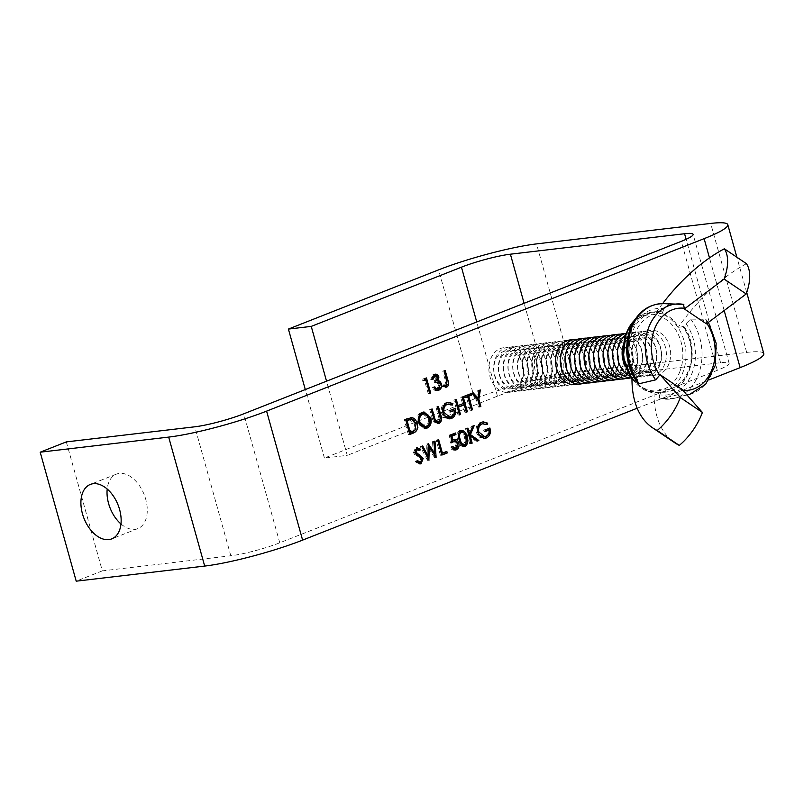 <?xml version="1.0" encoding="UTF-8"?>
<svg xmlns="http://www.w3.org/2000/svg" width="804" height="804" viewBox="0 0 804 804"><rect width="100%" height="100%" fill="white"/><g stroke="black" fill="none" stroke-linecap="round" stroke-linejoin="round"><path stroke-width="0.6" stroke-dasharray="4.02 3.01" d="M120.982 523.977A29.256 18.311 -111.5 0 0 137.876 528.57A29.256 18.311 -111.5 0 0 145.705 499.173A29.256 18.311 -111.5 0 0 116.419 474.139A29.256 18.311 -111.5 0 0 107.203 489.033M585.804 356.886A19.125 14.713 83.3 0 0 569.694 343.358A19.125 14.713 83.3 0 0 558.056 367.83A19.125 14.713 83.3 0 0 574.156 381.347A19.125 14.713 83.3 0 0 585.804 356.886M562.961 359.569A19.125 14.713 83.3 0 0 546.861 346.042A19.125 14.713 83.3 0 0 535.213 370.513A19.125 14.713 83.3 0 0 551.323 384.031A19.125 14.713 83.3 0 0 562.961 359.569M637.18 408.221L708.987 379.91M763.8 353.639A72.008 9.166 -15.6 0 0 746.685 352.413L572.538 372.875A72.008 9.166 -15.6 0 0 474.611 398.844L324.424 458.049L347.258 455.365L326.545 381.186M66.32 441.898L102.329 570.88L230.808 555.775A35.999 4.583 -15.6 0 0 279.762 542.8L717.289 370.322A35.999 4.583 -15.6 0 0 729.127 363.318A35.999 4.583 -15.6 0 0 720.565 362.704L546.418 383.176A35.999 4.583 -15.6 0 0 497.455 396.161L347.258 455.365M324.424 458.049L305.299 389.558M102.329 570.88L76.209 581.171M424.17 380.161L422.693 380.744L424.12 380.583M422.693 380.744L422.924 378.935L424.351 378.774M422.924 378.935L426.472 377.94M425.547 379.93L429.567 393.116M429.246 393.156L428.22 393.558L429.648 393.387M428.22 393.558L424.442 380.051M432.261 377.066L432.1 379.287M431.728 379.327L430.703 379.729L432.13 379.568M430.703 379.729L433.024 374.533L434.451 374.362M433.024 374.533L434.522 374.342M437.044 376.151L437.768 377.086M437.456 377.126L437.527 379.448M439.577 382.845L440.311 383.91M440.009 383.95L439.999 387.387M437.195 390.442L437.929 390.432M437.406 390.362C435.225 391.056 433.547 390.071 432.361 387.427L433.788 387.257M432.361 387.427L434.813 386.855M433.386 387.025L434.863 388.754M436.23 389.005L438.421 388.644M436.994 388.814L439.014 384.483L440.441 384.312M439.014 384.483L436.059 382.342M435.999 382.352L434.612 382.684L436.039 382.513M434.612 382.684L434.18 381.146L435.607 380.975M434.18 381.146L436.421 377.528L437.848 377.357M436.421 377.528L433.467 376.071M445.496 387.176L442.2 386.553L442.481 385.156L445.064 385.629L445.567 381.126L442.773 371.116L444.2 370.956M442.773 371.116L445.225 370.543M443.798 370.714L447.235 384.784M446.24 387.186L445.567 387.186M442.2 386.553L443.627 386.382M442.481 385.156L443.908 384.985M445.064 385.629L446.491 385.468M409.708 434.11L408.382 434.632L409.809 434.461M408.382 434.632L404.181 419.587L405.608 419.417M404.181 419.587L410.261 417.789M410.924 417.648L410.14 417.789M414.462 420.663L416.03 423.567M415.708 423.607L415.909 428.894M405.94 420.603L408.975 432.683L413.447 430.502L414.683 424.009L409.628 419.477M410.07 419.447L411.497 419.276M414.683 424.009L416.11 423.839M413.447 430.502L414.874 430.331M424.994 428.472L424.281 428.602L417.427 422.783L418.854 422.623M417.427 422.783C416.392 417.839 417.628 414.392 421.135 412.472L422.562 412.301M421.135 412.472L423.266 412.07M428.19 415.165L429.748 417.939M429.426 417.979L429.336 424.02M424.05 427.014L425.175 426.723C428.13 425.236 429.205 422.452 428.401 418.381L422.703 413.718M418.854 416.723L418.452 422.381L420.12 425.437M428.401 418.381L429.828 418.211M425.175 426.723L426.602 426.562M437.758 423.477L433.296 421.718L429.668 409.537L431.095 409.367M429.668 409.537L432.12 408.965M430.693 409.135L434.13 420.09M433.818 420.13L434.723 421.537L433.296 421.718M436.693 422.11L438.693 421.788M437.265 421.959L439.024 418.452L440.451 418.281M439.024 418.452L435.969 407.055L437.396 406.884M435.969 407.055L438.421 406.482M436.994 406.653L439.537 415.738L440.009 420.582M437.507 423.567L438.21 423.567M449.265 418.874L444.401 417.698L441.587 413.186C440.572 408.141 441.888 404.693 445.527 402.854L446.954 402.693M445.527 402.854L447.707 402.452M451.225 404.452L450.913 405.236L452.34 405.065M450.913 405.236L446.944 404.161M442.984 407.347L442.924 412.683M442.592 412.723L444.039 415.457M448.542 417.346L451.235 416.854M449.808 417.015C452.22 416.01 453.305 413.869 453.054 410.593M450.582 411.578L449.245 412.1L450.672 411.929M449.245 412.1L448.823 410.553L450.25 410.382M448.823 410.553L455.084 408.482M454.039 410.482L453.727 414.723M444.401 417.698L445.828 417.537M441.587 413.186L443.014 413.015M457.325 407.196L459.074 414.653L458.049 415.055L459.476 414.884M458.049 415.055L453.848 400.01L455.275 399.839M453.848 400.01L456.3 399.437M454.873 399.598L456.913 405.739M456.592 405.779L463.878 403.296M462.451 403.467L460.732 397.297L462.159 397.126M460.732 397.297L463.184 396.724M461.757 396.885L463.576 403.417M463.988 404.874L466.28 411.899M465.958 411.939L464.933 412.341L466.36 412.171M464.933 412.341L462.883 405.005M465.124 397.276L463.797 397.799L465.225 397.628M463.797 397.799L463.365 396.251L464.792 396.081M463.365 396.251L470.802 393.719M467.385 396.684L471.405 409.879M471.084 409.909L470.059 410.321L471.486 410.151M470.059 410.321L466.29 396.814M477.465 399.297L479.435 406.623L478.41 407.025L476.41 399.869L477.837 399.709M476.41 399.869L470.541 393.427L471.968 393.256M470.541 393.427L473.144 392.794M476.531 398.241L477.727 390.593L479.154 390.422M477.727 390.593L480.32 389.96M478.893 390.131L477.646 398.111M478.41 407.025L479.837 406.854M419.648 463.878L420.341 463.888M419.668 463.868L415.276 461.948L416.703 461.777M415.276 461.948L416.03 460.803L417.457 460.632M416.03 460.803L416.814 461.607M418.794 462.431L420.663 462.159M419.236 462.32L420.763 458.893L422.19 458.722M420.763 458.893L419.939 457.576L421.366 457.406M419.939 457.576L414.763 454.682L416.191 454.511M414.763 454.682L413.487 452.642L414.914 452.471M413.487 452.642L415.326 448.019L416.753 447.848M415.326 448.019L416.683 447.878M418.884 449.737L418.412 450.652L419.839 450.491M418.412 450.652L415.638 449.607L414.834 452.129M414.492 452.17L415.789 453.818M421.266 457.315L422.1 458.471M421.788 458.511L421.819 461.205M427.668 457.838L427.477 460.36L428.904 460.189M427.477 460.36L420.231 446.511L421.658 446.341M420.231 446.511L422.723 445.929M421.296 446.089L426.823 456.22M426.612 456.25L426.854 443.898L428.281 443.728M426.854 443.898L428.431 443.677M427.004 443.838L428.241 445.738M429.236 447.265L433.406 453.506M433.326 453.516L432.512 441.667L433.939 441.496M432.512 441.667L434.994 441.084M433.567 441.255L434.401 453.386M434.522 455.205L434.683 457.516L435.939 457.365M434.683 457.516L435.969 457.406M434.542 457.576L428.21 447.386M427.889 447.426L427.708 456.119M427.617 460.3L428.884 460.149M441.728 454.742L440.401 455.265L441.828 455.094M440.401 455.265L436.2 440.22L437.627 440.049M436.2 440.22L438.652 439.647M437.225 439.808L441.326 453.275M440.994 453.315L446.823 451.416M451.627 441.808L450.32 443.004L449.386 435.014L450.813 434.853M449.386 435.014L455.506 433.004M450.622 436.24L451.456 440.401M451.104 440.441L453.798 439.456M452.371 439.627L453.928 439.406M456.662 441.466L457.667 443.084M457.345 443.125L457.466 446.763M454.773 450.029L455.456 450.039M454.843 449.999C452.793 450.572 451.235 449.617 450.17 447.135L451.597 446.964M450.17 447.135L452.622 446.562M451.195 446.722L452.119 448.039M453.908 448.572L455.898 448.27M454.471 448.431L456.3 443.476L457.727 443.305M456.3 443.476L453.386 441.034M450.32 443.004L451.747 442.833M459.215 439.899L457.788 440.059C458.652 444.461 460.662 446.592 463.818 446.461L464.541 446.471M457.788 440.059C456.26 435.919 456.793 432.783 459.396 430.642L460.833 430.472M459.396 430.642L460.853 430.462M463.848 432.803L465.878 436.964M465.556 437.004L466.059 443.617M462.943 445.024L465.154 441.356L464.531 437.396C463.858 433.979 462.31 432.23 459.868 432.17M458.612 433.376L458.813 439.657L460.923 444.2M464.531 437.396L465.958 437.235M465.154 441.356L466.581 441.185M463.426 444.903L464.853 444.733M477.094 440.793L476.028 441.215L468.702 436.049L470.732 443.305L469.707 443.707L471.134 443.547M469.707 443.707L465.506 428.663L466.933 428.492M465.506 428.663L467.958 428.09M466.531 428.261L468.451 433.949M468.129 433.989L471.295 426.381L472.722 426.21M471.295 426.381L474.179 425.638M472.752 425.808L469.415 433.838M476.028 441.215L477.455 441.054M484.078 438.411L479.214 437.235L476.39 432.713C475.375 427.668 476.692 424.231 480.33 422.391L481.757 422.221M480.33 422.391L482.521 421.979M486.028 423.979L485.716 424.763L487.144 424.592M485.716 424.763L481.747 423.688M477.787 426.884L477.737 432.21M477.405 432.25L478.852 434.994M483.355 436.873L486.038 436.381M484.611 436.552C487.033 435.537 488.118 433.396 487.867 430.13M485.385 431.105L484.058 431.627L485.485 431.457M484.058 431.627L483.626 430.09L485.053 429.919M483.626 430.09L489.887 428.009M488.842 430.009L488.541 434.26M479.214 437.235L480.641 437.064M476.39 432.713L477.817 432.552M531.575 377.729A19.125 14.713 -96.7 0 1 511.957 385.468A19.125 14.713 -96.7 0 1 504.741 359.619A19.125 14.713 -96.7 0 1 524.369 351.891A19.125 14.713 -96.7 0 1 531.575 377.729M536.328 379.046A22.502 17.316 -96.7 0 1 513.243 388.151A22.502 17.316 -96.7 0 1 504.751 357.75A22.502 17.316 -96.7 0 1 527.836 348.645A22.502 17.316 -96.7 0 1 536.328 379.046M531.565 379.609A22.502 17.316 -96.7 0 1 508.48 388.704A22.502 17.316 -96.7 0 1 499.998 358.303A22.502 17.316 -96.7 0 1 523.082 349.207A22.502 17.316 -96.7 0 1 531.565 379.609M526.821 378.282A19.125 14.713 -96.7 0 1 507.193 386.02A19.125 14.713 -96.7 0 1 499.977 360.182A19.125 14.713 -96.7 0 1 519.605 352.443A19.125 14.713 -96.7 0 1 526.821 378.282M526.811 380.161A22.502 17.316 -96.7 0 1 503.726 389.267A22.502 17.316 -96.7 0 1 495.234 358.865A22.502 17.316 -96.7 0 1 518.319 349.76A22.502 17.316 -96.7 0 1 526.811 380.161M522.067 378.845A19.125 14.713 -96.7 0 1 502.44 386.583A19.125 14.713 -96.7 0 1 495.224 360.745A19.125 14.713 -96.7 0 1 514.851 353.006A19.125 14.713 -96.7 0 1 522.067 378.845M522.047 380.724A22.502 17.316 -96.7 0 1 498.962 389.819A22.502 17.316 -96.7 0 1 490.48 359.428A22.502 17.316 -96.7 0 1 513.565 350.323A22.502 17.316 -96.7 0 1 522.047 380.724M545.856 376.051A19.125 14.713 -96.7 0 1 526.228 383.789A19.125 14.713 -96.7 0 1 519.012 357.941A19.125 14.713 -96.7 0 1 538.64 350.212A19.125 14.713 -96.7 0 1 545.856 376.051M550.599 377.367A22.502 17.316 -96.7 0 1 527.514 386.473A22.502 17.316 -96.7 0 1 519.022 356.071A22.502 17.316 -96.7 0 1 542.117 346.966A22.502 17.316 -96.7 0 1 550.599 377.367M545.846 377.93A22.502 17.316 -96.7 0 1 522.751 387.025A22.502 17.316 -96.7 0 1 514.269 356.624A22.502 17.316 -96.7 0 1 537.353 347.529A22.502 17.316 -96.7 0 1 545.846 377.93M541.092 376.604A19.125 14.713 -96.7 0 1 521.474 384.342A19.125 14.713 -96.7 0 1 514.258 358.504A19.125 14.713 -96.7 0 1 533.876 350.765A19.125 14.713 -96.7 0 1 541.092 376.604M541.082 378.483A22.502 17.316 -96.7 0 1 517.997 387.588A22.502 17.316 -96.7 0 1 509.505 357.187A22.502 17.316 -96.7 0 1 532.6 348.082A22.502 17.316 -96.7 0 1 541.082 378.483M536.338 377.166A19.125 14.713 -96.7 0 1 516.711 384.905A19.125 14.713 -96.7 0 1 509.495 359.066A19.125 14.713 -96.7 0 1 529.122 351.328A19.125 14.713 -96.7 0 1 536.338 377.166M560.127 374.373A19.125 14.713 -96.7 0 1 540.509 382.111A19.125 14.713 -96.7 0 1 533.293 356.272A19.125 14.713 -96.7 0 1 552.911 348.534A19.125 14.713 -96.7 0 1 560.127 374.373M564.88 375.689A22.502 17.316 -96.7 0 1 541.785 384.794A22.502 17.316 -96.7 0 1 533.303 354.393A22.502 17.316 -96.7 0 1 556.388 345.288A22.502 17.316 -96.7 0 1 564.88 375.689M560.117 376.252A22.502 17.316 -96.7 0 1 537.032 385.347A22.502 17.316 -96.7 0 1 528.54 354.946A22.502 17.316 -96.7 0 1 551.634 345.851A22.502 17.316 -96.7 0 1 560.117 376.252M555.373 374.935A19.125 14.713 -96.7 0 1 535.745 382.664A19.125 14.713 -96.7 0 1 528.529 356.825A19.125 14.713 -96.7 0 1 548.157 349.087A19.125 14.713 -96.7 0 1 555.373 374.935M555.363 376.805A22.502 17.316 -96.7 0 1 532.268 385.91A22.502 17.316 -96.7 0 1 523.786 355.509A22.502 17.316 -96.7 0 1 546.871 346.403A22.502 17.316 -96.7 0 1 555.363 376.805M550.609 375.488A19.125 14.713 -96.7 0 1 530.992 383.227A19.125 14.713 -96.7 0 1 523.776 357.388A19.125 14.713 -96.7 0 1 543.393 349.65A19.125 14.713 -96.7 0 1 550.609 375.488M574.408 372.694A19.125 14.713 -96.7 0 1 554.78 380.433A19.125 14.713 -96.7 0 1 547.564 354.594A19.125 14.713 -96.7 0 1 567.192 346.856A19.125 14.713 -96.7 0 1 574.408 372.694M579.151 374.011A22.502 17.316 -96.7 0 1 556.066 383.116A22.502 17.316 -96.7 0 1 547.574 352.715A22.502 17.316 -96.7 0 1 570.659 343.609A22.502 17.316 -96.7 0 1 579.151 374.011M574.398 374.574A22.502 17.316 -96.7 0 1 551.303 383.669A22.502 17.316 -96.7 0 1 542.821 353.268A22.502 17.316 -96.7 0 1 565.905 344.172A22.502 17.316 -96.7 0 1 574.398 374.574M569.644 373.257A19.125 14.713 -96.7 0 1 550.016 380.985A19.125 14.713 -96.7 0 1 542.811 355.147A19.125 14.713 -96.7 0 1 562.428 347.408A19.125 14.713 -96.7 0 1 569.644 373.257M569.634 375.126A22.502 17.316 -96.7 0 1 546.549 384.232A22.502 17.316 -96.7 0 1 538.057 353.83A22.502 17.316 -96.7 0 1 561.142 344.735A22.502 17.316 -96.7 0 1 569.634 375.126M564.89 373.81A19.125 14.713 -96.7 0 1 545.263 381.548A19.125 14.713 -96.7 0 1 538.047 355.71A19.125 14.713 -96.7 0 1 557.674 347.971A19.125 14.713 -96.7 0 1 564.89 373.81M588.679 371.016A19.125 14.713 -96.7 0 1 569.051 378.754A19.125 14.713 -96.7 0 1 561.835 352.916A19.125 14.713 -96.7 0 1 581.463 345.177A19.125 14.713 -96.7 0 1 588.679 371.016M577.413 339.268A22.502 17.316 -96.7 0 1 593.422 372.332A22.502 17.316 -96.7 0 1 582.619 383.538M572.659 339.831A22.502 17.316 -96.7 0 1 588.669 372.895A22.502 17.316 -96.7 0 1 577.865 384.101M583.925 371.579A19.125 14.713 -96.7 0 1 564.297 379.307A19.125 14.713 -96.7 0 1 557.082 353.469A19.125 14.713 -96.7 0 1 576.709 345.74A19.125 14.713 -96.7 0 1 583.925 371.579M583.905 373.448A22.502 17.316 -96.7 0 1 560.82 382.553A22.502 17.316 -96.7 0 1 552.338 352.152A22.502 17.316 -96.7 0 1 575.423 343.057A22.502 17.316 -96.7 0 1 583.905 373.448M579.161 372.131A19.125 14.713 -96.7 0 1 559.534 379.87A19.125 14.713 -96.7 0 1 552.328 354.031A19.125 14.713 -96.7 0 1 571.945 346.293A19.125 14.713 -96.7 0 1 579.161 372.131M602.95 369.337A19.125 14.713 -96.7 0 1 583.332 377.076A19.125 14.713 -96.7 0 1 576.116 351.237A19.125 14.713 -96.7 0 1 595.744 343.499A19.125 14.713 -96.7 0 1 602.95 369.337M591.694 337.59A22.502 17.316 -96.7 0 1 607.703 370.654A22.502 17.316 -96.7 0 1 596.89 381.86M586.93 338.152A22.502 17.316 -96.7 0 1 602.94 371.217A22.502 17.316 -96.7 0 1 592.136 382.423M598.196 369.9A19.125 14.713 -96.7 0 1 578.568 377.639A19.125 14.713 -96.7 0 1 571.353 351.79A19.125 14.713 -96.7 0 1 590.98 344.062A19.125 14.713 -96.7 0 1 598.196 369.9M582.176 338.715A22.502 17.316 -96.7 0 1 598.186 371.77A22.502 17.316 -96.7 0 1 587.372 382.975M593.432 370.453A19.125 14.713 -96.7 0 1 573.815 378.192A19.125 14.713 -96.7 0 1 566.599 352.353A19.125 14.713 -96.7 0 1 586.227 344.614A19.125 14.713 -96.7 0 1 593.432 370.453M617.231 367.659A19.125 14.713 -96.7 0 1 597.603 375.398A19.125 14.713 -96.7 0 1 590.387 349.559A19.125 14.713 -96.7 0 1 610.015 341.821A19.125 14.713 -96.7 0 1 617.231 367.659M605.965 335.921A22.502 17.316 -96.7 0 1 621.974 368.976A22.502 17.316 -96.7 0 1 611.171 380.181M601.211 336.474A22.502 17.316 -96.7 0 1 617.221 369.538A22.502 17.316 -96.7 0 1 606.407 380.744M612.467 368.222A19.125 14.713 -96.7 0 1 592.849 375.96A19.125 14.713 -96.7 0 1 585.634 350.112A19.125 14.713 -96.7 0 1 605.251 342.383A19.125 14.713 -96.7 0 1 612.467 368.222M596.447 337.037A22.502 17.316 -96.7 0 1 612.457 370.101A22.502 17.316 -96.7 0 1 601.653 381.297M607.713 368.775A19.125 14.713 -96.7 0 1 588.086 376.513A19.125 14.713 -96.7 0 1 580.87 350.675A19.125 14.713 -96.7 0 1 600.498 342.936A19.125 14.713 -96.7 0 1 607.713 368.775M631.502 365.981A19.125 14.713 -96.7 0 1 611.874 373.719A19.125 14.713 -96.7 0 1 604.668 347.881A19.125 14.713 -96.7 0 1 624.286 340.142A19.125 14.713 -96.7 0 1 631.502 365.981M620.246 334.243A22.502 17.316 -96.7 0 1 636.255 367.297A22.502 17.316 -96.7 0 1 625.442 378.503M615.482 334.796A22.502 17.316 -96.7 0 1 631.492 367.86A22.502 17.316 -96.7 0 1 620.688 379.066M626.748 366.544A19.125 14.713 -96.7 0 1 607.12 374.282A19.125 14.713 -96.7 0 1 599.905 348.433A19.125 14.713 -96.7 0 1 619.532 340.705A19.125 14.713 -96.7 0 1 626.748 366.544M610.728 335.358A22.502 17.316 -96.7 0 1 626.738 368.423A22.502 17.316 -96.7 0 1 615.924 379.619M621.984 367.096A19.125 14.713 -96.7 0 1 602.367 374.835A19.125 14.713 -96.7 0 1 595.151 348.996A19.125 14.713 -96.7 0 1 614.769 341.258A19.125 14.713 -96.7 0 1 621.984 367.096M645.783 364.302A19.125 14.713 -96.7 0 1 626.155 372.041A19.125 14.713 -96.7 0 1 618.939 346.202A19.125 14.713 -96.7 0 1 638.567 338.464A19.125 14.713 -96.7 0 1 645.783 364.302M625.16 335.519A22.502 17.316 -96.7 0 1 646.084 338.896A22.502 17.316 -96.7 0 1 650.526 365.619A22.502 17.316 -96.7 0 1 629.934 376.121M625.884 333.439A22.502 17.316 -96.7 0 1 643.421 342.383A22.502 17.316 -96.7 0 1 645.763 366.182A22.502 17.316 -96.7 0 1 631.12 377.97M641.019 364.865A19.125 14.713 -96.7 0 1 621.391 372.604A19.125 14.713 -96.7 0 1 614.186 346.765A19.125 14.713 -96.7 0 1 633.803 339.027A19.125 14.713 -96.7 0 1 641.019 364.865M624.999 333.68A22.502 17.316 -96.7 0 1 641.009 366.745A22.502 17.316 -96.7 0 1 630.205 377.94M636.265 365.428A19.125 14.713 -96.7 0 1 616.638 373.156A19.125 14.713 -96.7 0 1 609.422 347.318A19.125 14.713 -96.7 0 1 629.05 339.579A19.125 14.713 -96.7 0 1 636.265 365.428M660.054 362.624A19.125 14.713 -96.7 0 1 640.426 370.363A19.125 14.713 -96.7 0 1 633.21 344.524A19.125 14.713 -96.7 0 1 652.838 336.786A19.125 14.713 -96.7 0 1 660.054 362.624M664.797 363.941A22.502 17.316 -96.7 0 1 651.642 375.639A22.502 17.316 -96.7 0 1 635.11 365.649A22.502 17.316 -96.7 0 1 633.22 342.645A22.502 17.316 -96.7 0 1 646.386 330.946A22.502 17.316 -96.7 0 1 662.918 340.936A22.502 17.316 -96.7 0 1 664.797 363.941M660.044 364.503A22.502 17.316 -96.7 0 1 636.959 373.609A22.502 17.316 -96.7 0 1 628.467 343.207A22.502 17.316 -96.7 0 1 651.552 334.102A22.502 17.316 -96.7 0 1 660.044 364.503M655.29 363.187A19.125 14.713 -96.7 0 1 635.673 370.925A19.125 14.713 -96.7 0 1 628.457 345.087A19.125 14.713 -96.7 0 1 648.084 337.348A19.125 14.713 -96.7 0 1 655.29 363.187M623.12 345.559A22.502 17.316 -96.7 0 1 623.713 343.76A22.502 17.316 -96.7 0 1 646.798 334.665A22.502 17.316 -96.7 0 1 655.28 365.066A22.502 17.316 -96.7 0 1 625.623 366.825M650.536 363.75A19.125 14.713 -96.7 0 1 630.909 371.478A19.125 14.713 -96.7 0 1 623.693 345.64A19.125 14.713 -96.7 0 1 643.321 337.901A19.125 14.713 -96.7 0 1 650.536 363.75M669.079 363.438A22.502 17.316 -96.7 0 1 655.923 375.136A22.502 17.316 -96.7 0 1 639.391 365.147A22.502 17.316 -96.7 0 1 637.512 342.142A22.502 17.316 -96.7 0 1 650.667 330.444A22.502 17.316 -96.7 0 1 667.199 340.434A22.502 17.316 -96.7 0 1 669.079 363.438M633.994 377.639L637.281 377.257L638.969 375.95L641.11 377.267L639.13 375.93L637.662 379.89A43.466 33.446 -96.7 0 1 631.361 331.218A43.466 33.446 -96.7 0 1 663.953 308.766L668.606 304.213A47.949 36.894 83.3 0 0 663.26 303.611M631.974 377.87C639.371 386.412 646.738 391.387 654.074 392.784L659.38 392.161L661.069 390.865L659.25 389.508A38.25 29.426 83.3 0 0 688.696 369.89A38.25 29.426 83.3 0 0 682.606 326.303L684.596 327.64L682.606 326.303M662.617 303.6A135.012 71.918 -56 0 0 656.185 312.364L661.491 311.751L664.476 314.062A38.25 29.426 83.3 0 0 635.019 333.68A38.25 29.426 83.3 0 0 641.11 377.267M661.491 311.751L655.702 311.731A40.501 31.165 -96.7 0 1 661.491 311.751M656.185 312.364C666.285 313.439 673.651 318.414 678.295 327.278L683.591 326.655L684.425 327.66L683.591 326.655A40.501 31.165 -96.7 0 1 688.847 371.126A40.501 31.165 -96.7 0 1 665.159 392.181A40.501 31.165 -96.7 0 1 659.38 392.161M663.953 308.766L662.486 312.726L664.476 314.062M659.25 389.508L661.069 390.865M708.465 322.364L705.661 319.299L690.706 319.118L686.053 323.68L684.596 327.64M686.053 323.68A43.466 33.446 -96.7 0 1 692.355 372.352A43.466 33.446 -96.7 0 1 659.772 394.804L661.23 390.844M683.561 304.384L668.606 304.213M686.907 394.925A45.788 35.225 -96.7 0 1 677.772 394.764L682.184 389.578M706.746 319.841L706.465 323.861M637.662 379.89L637.642 383.257M677.772 394.764L661.32 398.633A47.949 36.894 83.3 0 0 674.395 398.322A47.949 36.894 83.3 0 0 700.827 366.312A47.949 36.894 83.3 0 0 690.706 319.118M659.772 394.804C658.938 397.457 659.461 398.734 661.32 398.633L674.395 398.322L687.018 395.045M746.464 263.692A135.012 71.918 -56 0 0 678.295 327.278M654.074 392.784A135.012 71.918 -56 0 0 674.777 442.773M724.183 310.525L709.49 257.903M497.455 396.161L476.742 321.972M474.611 398.844L438.602 269.863M572.538 372.875L536.519 243.903M746.685 352.413L710.676 223.432M230.808 555.775L194.799 426.803M279.762 542.8L243.753 413.819M717.289 370.322L681.279 241.341M720.565 362.704L686.113 239.301M546.418 383.176L524.107 303.299M445.567 381.126L446.994 380.965M406.482 418.673L407.909 418.512M410.281 432.17L411.708 431.999M432.21 418.623L433.637 418.462M438.481 416.07L439.919 415.899M417.206 455.989L418.633 455.818M680.134 370.895A38.25 29.426 -96.7 0 1 640.889 386.372A38.25 29.426 -96.7 0 1 626.457 334.685A38.25 29.426 -96.7 0 1 665.702 319.218A38.25 29.426 -96.7 0 1 680.134 370.895M631.974 378.523A40.501 31.165 83.3 0 0 659.451 392.854A40.501 31.165 83.3 0 0 683.139 371.79A40.501 31.165 83.3 0 0 679.752 330.384A40.501 31.165 83.3 0 0 649.994 312.394A40.501 31.165 83.3 0 0 634.436 320.314M637.281 377.257A40.501 31.165 -96.7 0 1 632.014 332.786A40.501 31.165 -96.7 0 1 655.702 311.731L649.994 312.394L634.869 319.64M681.943 390.231A41.305 31.778 83.3 0 0 682.847 390.342M705.661 319.299A45.788 35.225 -96.7 0 1 714.836 364.152A45.788 35.225 -96.7 0 1 689.671 394.362M116.419 474.139L90.299 484.44M546.861 346.042L569.694 343.358M746.725 292.485L736.876 257.23M729.127 363.318L693.108 234.346M551.323 384.031L574.156 381.347M137.876 528.57L111.756 538.871M435.205 374.172L433.778 374.332M423.979 411.939L422.552 412.11M425.708 428.431L424.281 428.602M448.411 402.312L446.984 402.482M449.959 418.844L448.531 419.015M417.376 447.687L415.949 447.858M454.672 439.235L453.245 439.406M461.586 430.281L460.159 430.452M483.224 421.849L481.797 422.02M484.762 438.381L483.335 438.542M651.642 375.639L655.923 375.136M684.264 326.947C701.038 350.082 689.631 390.623 665.159 392.181L659.451 392.854L644.537 390.101L631.974 379.186M646.386 330.946L650.667 330.444"/><path stroke-width="1.21" d="M119.585 509.475A29.256 18.311 -111.5 0 0 90.299 484.44A29.256 18.311 -111.5 0 0 82.47 513.836A29.256 18.311 -111.5 0 0 111.756 538.871A29.256 18.311 -111.5 0 0 119.585 509.475M107.203 489.033A29.256 18.311 -111.5 0 0 108.59 503.535A29.256 18.311 -111.5 0 0 120.982 523.977M453.798 439.456C456.139 438.823 457.798 439.999 458.772 442.964C459.506 446.31 458.672 448.602 456.27 449.828C454.22 450.411 452.662 449.446 451.597 446.964L452.622 446.562L455.898 448.27L457.727 443.305L454.813 440.873L451.747 442.833L450.813 434.853L455.506 433.004L455.938 434.542L452.049 436.08L452.541 440.28L454.672 439.235M457.466 446.763L454.843 449.999L456.27 449.828L455.456 450.039M452.119 448.039L455.898 448.27M447.255 452.953L441.828 455.094L437.627 440.049L438.652 439.647L442.421 453.144L446.823 451.416L447.255 452.953L441.728 454.742M429.045 460.129L421.658 446.341L422.723 445.929L428.04 456.079L428.281 443.728L434.753 453.345L433.939 441.496L434.994 441.084L436.11 457.345L429.316 447.255L428.884 460.149M421.819 461.205L419.668 463.868L421.095 463.697L416.703 461.777L417.457 460.632L420.663 462.159L422.19 458.722L421.366 457.406L416.191 454.511L414.914 452.471L416.753 447.848L420.502 449.195L419.839 450.491L417.065 449.436L415.919 452.009L423.216 458.34L421.095 463.697L420.341 463.888M416.814 461.607L418.794 462.431L420.663 462.159M416.753 447.848L417.376 447.687M415.638 449.607L417.517 449.325L414.854 450.18M479.837 406.854L477.837 399.709L471.968 393.256L473.144 392.794L477.958 398.07L479.154 390.422L480.32 389.96L478.862 399.297L480.862 406.452L479.837 406.854M471.486 410.151L467.717 396.643L465.225 397.628L464.792 396.081L470.802 393.719L471.234 395.256L468.742 396.241L472.511 409.749L471.486 410.151M460.501 414.482L459.476 414.884L455.275 399.839L456.3 399.437L458.019 405.608L463.878 403.296L462.159 397.126L463.184 396.724L467.385 411.769L466.36 412.171L464.31 404.844L458.451 407.156L460.501 414.482L459.396 414.613M443.014 413.015C441.999 407.97 443.316 404.523 446.954 402.693L448.411 402.312L452.913 403.618L452.34 405.065L447.346 404.251C444.411 405.729 443.295 408.502 444.019 412.552L449.969 417.175L451.235 416.854C453.647 415.839 454.732 413.698 454.491 410.432L450.672 411.929L450.25 410.382L455.084 408.482C456.27 413.356 455.094 416.673 451.577 418.432L449.959 418.844L445.828 417.537L443.014 413.015M440.009 420.582L437.758 423.477L439.185 423.316L434.723 421.547L431.095 409.367L432.12 408.965L435.245 419.959L438.693 421.788L440.451 418.281L437.396 406.884L438.421 406.482L440.964 415.567C442.2 419.125 441.607 421.708 439.185 423.316L438.21 423.567M434.723 421.537L438.693 421.788M427.075 428.09L425.708 428.431L418.854 422.623C417.819 417.668 419.055 414.231 422.562 412.301L423.979 411.939L430.854 417.809C431.879 422.773 430.612 426.2 427.075 428.09L424.994 428.472M445.567 387.186L446.863 387.025L443.627 386.382L443.908 384.985L446.491 385.468L446.994 380.965L444.2 370.956L445.225 370.543L448.059 380.704C449.215 383.598 448.813 385.709 446.863 387.025L446.24 387.186M443.778 385.608L446.491 385.468M434.451 374.362C436.431 373.729 437.909 374.594 438.883 376.955L438.411 380.583L440.009 381.377L441.436 383.779C442.009 386.945 441.145 389.086 438.833 390.191C436.652 390.885 434.974 389.91 433.788 387.257L434.813 386.855L436.291 388.583L438.421 388.644L440.441 384.312L437.487 382.181L436.039 382.513L435.607 380.975L437.848 377.357L434.894 375.9L433.155 379.156L432.13 379.568L434.451 374.362L435.205 374.172M433.467 376.071L435.557 375.729L432.261 377.066M439.999 387.387L437.406 390.362L438.833 390.191L437.929 390.432M436.23 389.005L438.421 388.644M425.869 379.89L424.12 380.583L424.351 378.774L426.472 377.94L430.673 392.985L429.648 393.387L425.869 379.89L424.17 380.161M266.596 411.135L704.113 238.657A72.008 9.166 -15.6 0 0 727.791 224.668A72.008 9.166 -15.6 0 0 710.676 223.432L536.519 243.903A72.008 9.166 -15.6 0 0 438.602 269.863L288.405 329.077L311.248 326.394L461.446 267.179A35.999 4.583 -15.6 0 1 510.399 254.195L684.556 233.733A35.999 4.583 -15.6 0 1 693.108 234.346A35.999 4.583 -15.6 0 1 681.279 241.341L243.753 413.819A35.999 4.583 -15.6 0 1 194.799 426.803L66.32 441.898L40.2 452.2L168.679 437.095A72.008 9.166 -15.6 0 0 266.596 411.135L302.606 540.117L637.18 408.221M708.987 379.91L740.132 367.639A72.008 9.166 -15.6 0 0 763.8 353.639L746.725 292.485M417.135 423.437C418.271 428.361 417.005 431.577 413.346 433.075L409.809 434.461L405.608 419.417L411.688 417.618C414.392 418.08 416.201 420.02 417.135 423.437L416.03 423.567M410.924 417.648L410.261 417.789L414.462 420.663M466.059 443.617L463.807 446.461L465.245 446.29C462.089 446.421 460.079 444.29 459.215 439.899C457.687 435.758 458.22 432.612 460.833 430.472C464.019 430.311 466.069 432.431 466.983 436.833C468.461 441.004 467.888 444.16 465.245 446.29L464.541 446.471M460.833 430.472L461.586 430.281M472.159 443.135L471.134 443.547L466.933 428.492L467.958 428.09L469.556 433.818L472.722 426.21L474.179 425.638L470.451 434.602L478.822 440.512L477.455 441.054L470.129 435.879L472.159 443.135L471.054 443.265M477.817 432.552C476.812 427.497 478.119 424.06 481.757 422.221L483.224 421.849L487.716 423.155L487.144 424.592L482.159 423.778C479.214 425.266 478.109 428.029 478.832 432.08L484.782 436.703L486.038 436.381C488.46 435.366 489.546 433.225 489.294 429.959L485.485 431.457L485.053 429.919L489.887 428.009C491.073 432.884 489.907 436.2 486.38 437.959L484.762 438.381L480.641 437.064L477.817 432.552M40.2 452.2L76.209 581.171L204.688 566.076A72.008 9.166 -15.6 0 0 302.606 540.117M326.545 381.186L311.248 326.394M305.299 389.558L288.405 329.077M425.145 378.463L425.547 379.93M429.567 393.116L430.673 392.985M432.1 379.287L433.155 379.156M434.522 374.342L437.044 376.151M437.768 377.086L438.883 376.955M437.527 379.448L436.984 380.744L438.411 380.583M436.984 380.744L440.009 381.377M438.582 381.548L439.577 382.845M440.311 383.91L441.436 383.779M434.391 388.412L436.291 388.583M434.863 388.754L436.994 388.814M437.487 382.181L435.999 382.352M447.235 384.784L445.496 387.176M444.26 385.709L445.064 385.629M415.909 428.894L411.919 433.235L409.708 434.11M410.07 419.447L405.94 420.603M405.96 420.683L407.065 420.562L410.402 432.522L414.874 430.331L416.11 423.839L411.497 419.276L409.628 419.477M409.296 432.652L410.402 432.522M411.497 419.276L407.065 420.562M423.266 412.07L428.19 415.165M429.748 417.939L430.854 417.809M429.336 424.02L425.648 428.251M420.12 425.437L424.05 427.014L426.602 426.562C429.557 425.065 430.632 422.291 429.828 418.211L424.13 413.557L423.045 413.829C420.13 415.366 419.075 418.16 419.879 422.211L425.477 426.844M424.13 413.557L421.618 414L418.854 416.723M421.618 414L423.045 413.829M418.783 422.341L419.879 422.211M434.13 420.09L435.245 419.959M447.707 402.452L452.913 403.618M451.486 403.789L451.225 404.452M448.371 403.99L447.346 404.251M445.918 404.412L442.984 407.347M442.924 412.683L444.019 412.552M444.039 415.457L448.542 417.346L449.969 417.175M450.582 411.578L454.491 410.432M453.747 409.005L454.039 410.482M453.727 414.723L450.15 418.593L451.577 418.432M450.15 418.593L449.265 418.874M456.913 405.739L458.019 405.608M463.576 403.417L463.988 404.874M466.28 411.899L467.385 411.769M457.325 407.196L464.31 404.844M457.345 407.276L458.451 407.156M465.124 397.276L467.717 396.643M469.476 394.241L469.807 395.427L471.234 395.256M469.807 395.427L467.315 396.412L468.742 396.241M471.405 409.879L472.511 409.749M471.988 393.246L476.531 398.241L477.958 398.07M477.646 398.111L477.465 399.297M477.606 399.447L478.862 399.297M479.757 406.583L480.862 406.452M416.683 447.878L419.075 449.366L420.502 449.195M414.834 452.129L415.919 452.009M415.346 453.496L417.216 453.647M415.789 453.818L419.175 454.541M417.748 454.712L421.266 457.315M422.1 458.471L423.216 458.34M426.823 456.22L428.04 456.079M428.241 445.738L429.236 447.265M433.406 453.506L434.753 453.345M434.401 453.386L434.522 455.205M428.21 447.386L429.316 447.255M427.708 456.119L427.668 457.838M441.326 453.275L442.421 453.144M445.496 451.938L445.828 453.124M454.18 433.527L454.511 434.713L455.938 434.542M454.511 434.713L450.964 436.11M450.974 436.2L452.049 436.08M451.456 440.401L452.541 440.28M453.928 439.406L456.662 441.466M457.667 443.084L458.772 442.964M454.813 440.873L454.049 441.074M452.622 441.235L451.627 441.808M460.853 430.462L463.848 432.803M465.878 436.964L466.983 436.833M459.868 432.17L461.777 431.889L459.868 432.17L458.612 433.376M460.923 444.2L462.943 445.024L464.853 444.733L466.581 441.185L465.958 437.235C465.285 433.808 463.737 432.07 461.295 431.999C459.345 433.778 458.994 436.27 460.24 439.486C460.853 442.944 462.39 444.692 464.853 444.733M468.451 433.949L469.556 433.818M469.415 433.838L469.023 434.773L470.451 434.602M469.023 434.773L477.395 440.682L478.822 440.512M469.023 436.009L470.129 435.879M482.521 421.979L487.716 423.155M486.289 423.316L486.028 423.979M483.174 423.517L482.159 423.778M480.732 423.949L477.787 426.884M477.737 432.21L478.832 432.08M478.852 434.994L483.355 436.873L484.782 436.703M485.385 431.105L489.294 429.959M488.551 428.542L488.842 430.009M488.541 434.26L484.953 438.13L486.38 437.959M484.953 438.13L484.078 438.411M582.619 383.538A22.502 17.316 -96.7 0 1 564.498 375.307A22.502 17.316 -96.7 0 1 561.855 351.036A22.502 17.316 -96.7 0 1 577.413 339.268M577.865 384.101A22.502 17.316 -96.7 0 1 559.735 375.87A22.502 17.316 -96.7 0 1 557.092 351.599A22.502 17.316 -96.7 0 1 572.659 339.831M596.89 381.86A22.502 17.316 -96.7 0 1 578.769 373.629A22.502 17.316 -96.7 0 1 576.126 349.358A22.502 17.316 -96.7 0 1 591.694 337.59M592.136 382.423A22.502 17.316 -96.7 0 1 574.006 374.192A22.502 17.316 -96.7 0 1 571.363 349.921A22.502 17.316 -96.7 0 1 586.93 338.152M587.372 382.975A22.502 17.316 -96.7 0 1 569.252 374.754A22.502 17.316 -96.7 0 1 566.609 350.474A22.502 17.316 -96.7 0 1 582.176 338.715M611.171 380.181A22.502 17.316 -96.7 0 1 593.04 371.961A22.502 17.316 -96.7 0 1 590.397 347.68A22.502 17.316 -96.7 0 1 605.965 335.921M606.407 380.744A22.502 17.316 -96.7 0 1 588.287 372.513A22.502 17.316 -96.7 0 1 585.644 348.243A22.502 17.316 -96.7 0 1 601.211 336.474M601.653 381.297A22.502 17.316 -96.7 0 1 583.523 373.076A22.502 17.316 -96.7 0 1 580.88 348.795A22.502 17.316 -96.7 0 1 596.447 337.037M625.442 378.503A22.502 17.316 -96.7 0 1 607.321 370.282A22.502 17.316 -96.7 0 1 604.678 346.001A22.502 17.316 -96.7 0 1 620.246 334.243M620.688 379.066A22.502 17.316 -96.7 0 1 602.558 370.835A22.502 17.316 -96.7 0 1 599.915 346.564A22.502 17.316 -96.7 0 1 615.482 334.796M615.924 379.619A22.502 17.316 -96.7 0 1 597.804 371.398A22.502 17.316 -96.7 0 1 595.161 347.117A22.502 17.316 -96.7 0 1 610.728 335.358M629.934 376.121A22.502 17.316 -96.7 0 1 618.949 344.323A22.502 17.316 -96.7 0 1 625.16 335.519M631.12 377.97A22.502 17.316 -96.7 0 1 614.196 344.886A22.502 17.316 -96.7 0 1 625.884 333.439M630.205 377.94A22.502 17.316 -96.7 0 1 612.075 369.719A22.502 17.316 -96.7 0 1 609.432 345.439A22.502 17.316 -96.7 0 1 624.999 333.68M625.623 366.825A22.502 17.316 -96.7 0 1 623.12 345.559M683.832 304.414L663.26 303.611C647.974 304.002 636.889 312.565 629.994 329.318C623.773 348.665 626.326 366.644 637.642 383.257L639.22 383.719L655.672 379.86A45.788 35.225 -96.7 0 1 648.547 327.911A45.788 35.225 -96.7 0 1 679.038 303.922A45.788 35.225 -96.7 0 1 683.561 304.384L684.365 308.957L724.102 279.038L746.202 293.952A45.004 23.969 -56 0 0 746.464 263.692L724.354 248.778A135.012 71.918 -56 0 0 662.617 303.6M657.2 430.492L679.3 445.396A45.004 23.969 -56 0 0 702.405 412.452L680.295 397.548A45.004 23.969 -56 0 1 657.2 430.492A135.012 71.918 -56 0 1 652.677 427.859A135.012 71.918 -56 0 1 631.974 377.87L633.994 377.639M655.672 379.86L660.074 374.674L682.184 389.578L702.405 412.452M746.202 293.952L706.465 323.861L684.365 308.957M724.102 279.038A45.004 23.969 -56 0 0 724.354 248.778M680.295 397.548L660.074 374.674M652.677 427.859L674.777 442.773A135.012 71.918 -56 0 0 679.3 445.396M740.132 367.639L724.183 310.525M709.49 257.903L704.113 238.657M476.742 321.972L461.446 267.179M204.688 566.076L168.679 437.095M686.113 239.301L684.556 233.733M524.107 303.299L510.399 254.195M446.954 380.835L448.059 380.704M411.919 433.235L413.346 433.075M406.432 420.412L407.859 420.241M433.537 418.11L434.642 417.979M439.858 415.698L440.964 415.567M459.144 439.617L460.24 439.486M634.436 320.314A40.501 31.165 83.3 0 0 626.306 333.459A40.501 31.165 83.3 0 0 631.974 378.523M663.26 303.611A47.949 36.894 83.3 0 0 631.321 328.725A47.949 36.894 83.3 0 0 639.22 383.719M684.606 308.304A41.305 31.778 83.3 0 0 654.295 329.72A41.305 31.778 83.3 0 0 659.833 375.327M682.847 390.342A41.305 31.778 83.3 0 0 712.374 368.473A41.305 31.778 83.3 0 0 706.917 323.52M687.018 395.045L689.671 394.362A45.788 35.225 -96.7 0 1 686.907 394.925M736.876 257.23L727.791 224.668M446.15 385.548L444.723 385.719M631.974 379.186L623.381 357.277L625.773 333.74L634.869 319.64M689.671 394.362L705.681 384.242L715.188 365.659L716.153 343.248L708.465 322.364"/></g></svg>
